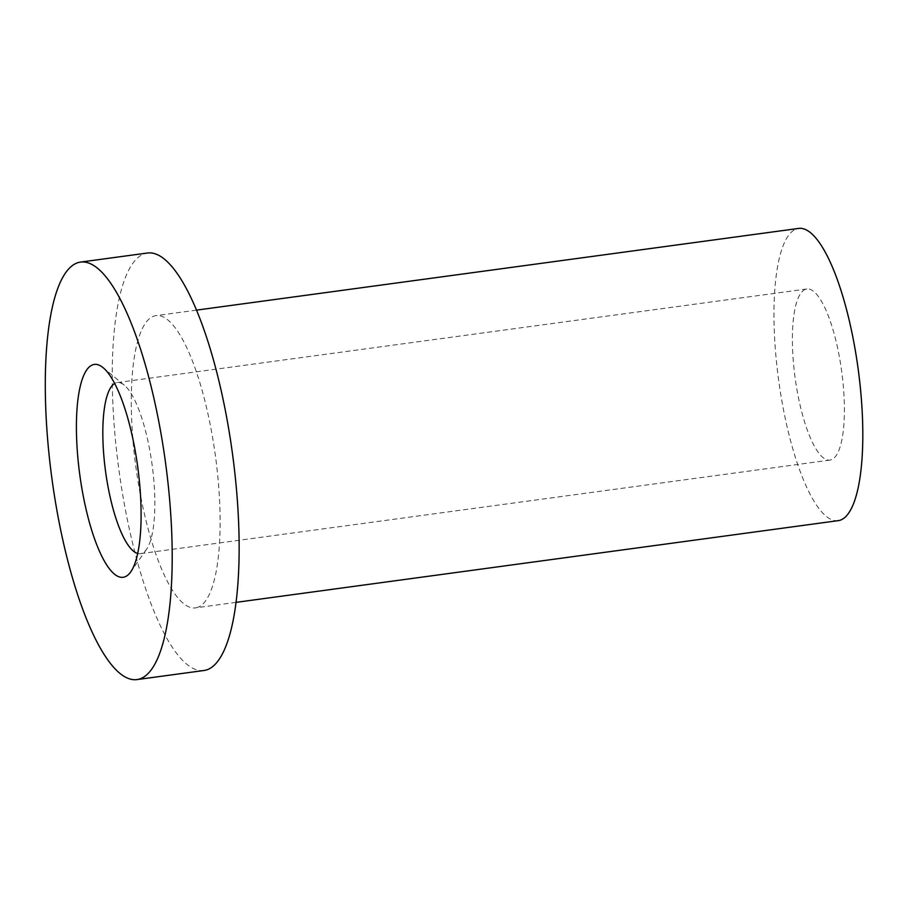 <?xml version="1.0" encoding="UTF-8"?>
<svg xmlns="http://www.w3.org/2000/svg" width="908" height="908" viewBox="0 0 908 908"><rect width="100%" height="100%" fill="white"/><g stroke="black" fill="none" stroke-linecap="round" stroke-linejoin="round"><path stroke-width="0.68" stroke-dasharray="4.54 3.41" d="M137.721 553.46A86.328 23.506 -97.7 0 0 140.434 553.664A86.328 23.506 -97.7 0 0 146.551 549.272A86.328 23.506 -97.7 0 0 152.124 464.953A86.328 23.506 -97.7 0 0 124.282 385.174A86.328 23.506 -97.7 0 0 117.223 382.574A86.328 23.506 -97.7 0 0 115.94 382.881A86.328 23.506 -97.7 0 0 114.646 383.482M805.498 289.312A86.328 23.506 -97.7 0 0 795.431 380.089A86.328 23.506 -97.7 0 0 830.003 460.084A86.328 23.506 -97.7 0 0 841.682 371.383A86.328 23.506 -97.7 0 0 806.781 288.994A86.328 23.506 -97.7 0 0 805.498 289.312M204.016 670.49A210.645 57.352 82.3 0 1 118.857 469.47A210.645 57.352 82.3 0 1 147.368 253.026M197.706 607.339A147.448 40.145 82.3 0 1 195.526 607.861A147.448 40.145 82.3 0 1 135.916 467.155A147.448 40.145 82.3 0 1 155.87 315.644A147.448 40.145 82.3 0 1 214.912 452.275A147.448 40.145 82.3 0 1 197.706 607.339M838.22 520.647A147.448 40.145 82.3 0 1 778.61 379.941A147.448 40.145 82.3 0 1 798.563 228.43M124.282 385.174L103.092 367.661M146.551 549.272L130.797 571.79M806.781 288.994L117.223 382.574M830.003 460.084L140.434 553.664M196.457 310.139L155.87 315.644M236.103 602.356L195.526 607.861"/><path stroke-width="1.36" d="M114.646 383.482A86.328 23.506 -97.7 0 0 105.544 471.275A86.328 23.506 -97.7 0 0 137.721 553.46M92.707 364.812A107.394 29.238 82.3 0 1 103.092 367.661A107.394 29.238 82.3 0 1 137.721 466.905A107.394 29.238 82.3 0 1 130.797 571.79A107.394 29.238 82.3 0 1 82.662 492.862A107.394 29.238 82.3 0 1 92.707 364.812M140.195 678.809A210.645 57.352 82.3 0 1 137.074 679.57A210.645 57.352 82.3 0 1 51.915 478.55A210.645 57.352 82.3 0 1 80.426 262.106A210.645 57.352 82.3 0 1 164.768 457.303A210.645 57.352 82.3 0 1 140.195 678.809M80.426 262.106L147.368 253.026A210.645 57.352 82.3 0 1 231.71 448.223A210.645 57.352 82.3 0 1 207.149 669.729A210.645 57.352 82.3 0 1 204.016 670.49L137.074 679.57M196.457 310.139L798.563 228.43A147.448 40.145 82.3 0 1 857.606 365.061A147.448 40.145 82.3 0 1 840.411 520.125A147.448 40.145 82.3 0 1 838.22 520.647L236.103 602.356"/></g></svg>
